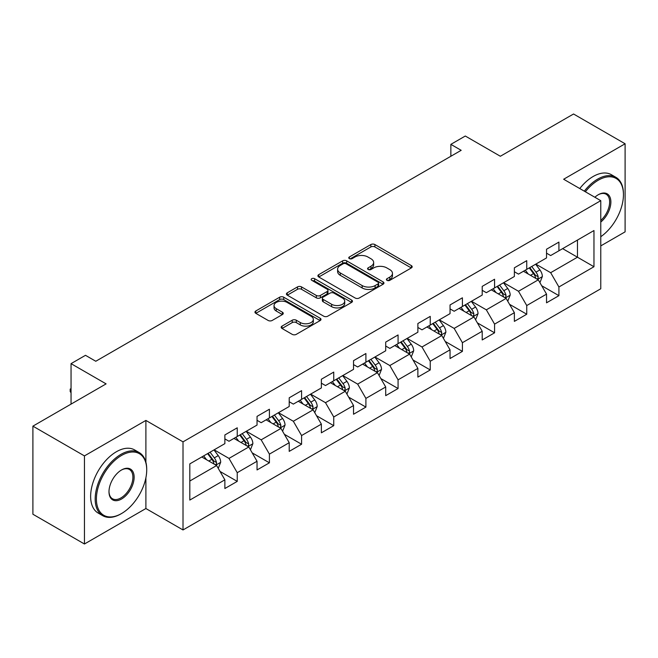 <?xml version="1.0" encoding="UTF-8"?>
<svg xmlns="http://www.w3.org/2000/svg" width="658" height="658" viewBox="0 0 658 658"><rect width="100%" height="100%" fill="white"/><g stroke="black" fill="none" stroke-linecap="round" stroke-linejoin="round"><path stroke-width="0.99" d="M387.003 280.341A2.007 1.16 0 0 0 389.832 280.341L411.34 267.929A2.862 1.653 0 0 0 412.179 266.761A2.862 1.653 0 0 0 411.34 265.593L374.904 244.554A2.862 1.653 0 0 0 370.857 244.554L349.357 256.974A2.007 1.16 0 0 0 348.765 257.788A2.007 1.16 0 0 0 349.357 258.61A2.007 1.16 0 0 0 352.186 258.61L354.966 256.998A9.163 5.289 0 0 1 367.921 256.998L370.956 258.759A9.163 5.289 0 0 1 373.645 262.493A9.163 5.289 0 0 1 370.956 266.235L368.176 267.839A2.007 1.16 0 0 0 367.592 268.661A2.007 1.16 0 0 0 368.176 269.476A2.007 1.16 0 0 0 371.013 269.476L373.793 267.872A9.163 5.289 0 0 1 386.748 267.872L389.783 269.624A9.163 5.289 0 0 1 392.464 273.358A9.163 5.289 0 0 1 389.783 277.1L387.003 278.704A2.007 1.16 0 0 0 386.411 279.527A2.007 1.16 0 0 0 387.003 280.341L387.003 278.704M282.002 326.121A2.862 1.653 0 0 0 281.172 327.289A2.862 1.653 0 0 0 282.002 328.457L292.226 334.363A2.862 1.653 0 0 0 296.273 334.363L320.158 320.569A2.862 1.653 0 0 0 320.997 319.401A2.862 1.653 0 0 0 320.158 318.233L283.73 297.202A2.862 1.653 0 0 0 279.675 297.202L255.798 310.987A2.862 1.653 0 0 0 254.959 312.155A2.862 1.653 0 0 0 255.798 313.323L268.143 320.454A2.862 1.653 0 0 0 272.19 320.454L282.414 314.549A2.862 1.653 0 0 0 283.253 313.381A2.862 1.653 0 0 0 282.414 312.213L276.286 308.684A7.657 4.417 0 0 1 274.049 305.551A7.657 4.417 0 0 1 278.77 301.471A7.657 4.417 0 0 1 287.118 302.425L311.102 316.276A7.657 4.417 0 0 1 313.34 319.401A7.657 4.417 0 0 1 308.618 323.489A7.657 4.417 0 0 1 300.27 322.527L296.273 320.216A2.862 1.653 0 0 0 292.226 320.216L282.002 326.121L282.002 328.457M600.77 245.903L625.1 231.855L625.1 143.765L573.554 113.998L500.351 156.259L465.296 136.025L450.862 144.357L461.176 150.312L95.788 361.258L85.482 355.312L71.048 363.644L71.048 404.119M145.895 462.245L145.895 420.429L84.446 455.904L32.9 426.145L106.103 383.877L71.048 363.644M145.895 420.429L183.014 441.855L600.77 200.665L600.77 288.763L183.014 529.953L183.014 441.855M625.1 143.765L563.651 179.239L600.77 200.665M355.172 298.016A2.862 1.653 0 0 0 359.219 298.016L383.104 284.231A2.862 1.653 0 0 0 383.943 283.063A2.862 1.653 0 0 0 383.104 281.895L346.676 260.856A2.862 1.653 0 0 0 342.621 260.856L318.743 274.649A2.862 1.653 0 0 0 317.904 275.817A2.862 1.653 0 0 0 318.743 276.985L355.172 298.016M312.558 280.777A2.007 1.16 0 0 1 314.59 281.056L314.59 278.679L351.627 300.064A2.862 1.653 0 0 1 352.466 301.232A2.862 1.653 0 0 1 351.627 302.4L327.75 316.185A2.862 1.653 0 0 1 323.703 316.185L287.266 295.154L287.266 292.818A2.862 1.653 0 0 0 286.427 293.986A2.862 1.653 0 0 0 287.266 295.154M287.266 292.818L297.49 286.913A2.862 1.653 0 0 1 301.537 286.913L316.309 295.45A2.862 1.653 0 0 0 320.364 295.45L327.141 291.535A2.862 1.653 0 0 0 327.98 290.367A2.862 1.653 0 0 0 327.141 289.199L311.76 280.316A2.007 1.16 0 0 1 311.168 279.494A2.007 1.16 0 0 1 312.41 278.424A2.007 1.16 0 0 1 314.59 278.679M84.446 455.904L84.446 544.001L32.9 514.235L32.9 426.145M220.027 471.441L237.242 481.385L237.242 472.691L257.039 461.258L257.039 469.952L269.41 462.813L269.41 454.119L289.207 442.694L289.207 451.38L301.578 444.24L301.578 435.547L321.367 424.122L321.367 432.808L333.746 425.668L333.746 416.975L353.535 405.55L353.535 414.236L365.906 407.096L365.906 398.403L385.703 386.978L385.703 395.664L398.074 388.524L398.074 379.831L417.871 368.406L417.871 377.092L430.242 369.952L430.242 361.258L450.039 349.834L450.039 358.528L462.41 351.38L462.41 342.695L482.207 331.262L482.207 339.956L494.577 332.808L494.577 324.123L514.375 312.69L514.375 321.384L526.745 314.236L526.745 305.551L546.535 294.118L546.535 302.812L558.913 295.664L558.913 286.978L593.96 266.737L593.96 230.547L577.469 240.071L577.469 257.212L593.96 266.737M237.242 481.385L224.871 488.524L224.871 479.83L189.817 500.072L189.817 463.882L224.871 443.64L224.871 434.954L237.242 427.807L237.242 436.501L257.039 425.068L257.039 416.382L269.41 409.235L269.41 417.929L289.207 406.496L289.207 397.81L301.578 390.663L301.578 399.357L321.367 387.932L321.367 379.238L333.746 372.091L333.746 380.785L353.535 369.36L353.535 360.666L365.906 353.527L365.906 362.213L385.703 350.788L385.703 342.094L398.074 334.955L398.074 343.641L417.871 332.216L417.871 323.522L430.242 316.383L430.242 325.068L450.039 313.644L450.039 304.95L462.41 297.811L462.41 306.496L482.207 295.072L482.207 286.378L494.577 279.239L494.577 287.924L514.375 276.5L514.375 267.806L526.745 260.667L526.745 269.361L546.535 257.928L546.535 249.234L558.913 242.095L558.913 250.788L593.96 230.547M233.944 438.401L248.79 446.979L228.992 458.404L214.146 449.833M224.871 438.878L228.992 441.263L237.242 436.501M228.992 458.404L237.242 472.691M248.79 446.979L257.039 461.258M266.112 419.837L280.958 428.407L261.16 439.832L246.314 431.261M257.039 420.306L261.16 422.691L269.41 417.929M261.16 439.832L269.41 454.119M280.958 428.407L289.207 442.694M298.28 401.265L313.126 409.835L293.328 421.26L278.482 412.689M289.207 401.734L293.328 404.119L301.578 399.357M293.328 421.26L301.578 435.547M313.126 409.835L321.367 424.122M330.439 382.693L345.294 391.263L325.496 402.688L310.65 394.117M321.367 383.17L325.496 385.547L333.746 380.785M325.496 402.688L333.746 416.975M345.294 391.263L353.535 405.55M362.607 364.121L377.453 372.691L357.664 384.116L342.818 375.545M353.535 364.598L357.664 366.975L365.906 362.213M357.664 384.116L365.906 398.403M377.453 372.691L385.703 386.978M394.775 345.549L409.621 354.119L389.832 365.544L374.978 356.973M385.703 346.026L389.832 348.403L398.074 343.641M389.832 365.544L398.074 379.831M409.621 354.119L417.871 368.406M426.943 326.977L441.789 335.547L421.992 346.98L407.146 338.401M417.871 327.454L421.992 329.831L430.242 325.068M421.992 346.98L430.242 361.258M441.789 335.547L450.039 349.834M459.111 308.405L473.957 316.975L454.16 328.408L439.314 319.837M450.039 308.882L454.16 311.259L462.41 306.496M454.16 328.408L462.41 342.695M473.957 316.975L482.207 331.262M491.279 289.833L506.125 298.403L486.328 309.836L471.482 301.265M482.207 290.31L486.328 292.687L494.577 287.924M486.328 309.836L494.577 324.123M506.125 298.403L514.375 312.69M523.447 271.261L538.293 279.831L518.496 291.264L503.65 282.693M514.375 271.738L518.496 274.123L526.745 269.361M518.496 291.264L526.745 305.551M538.293 279.831L546.535 294.118M562.623 248.642L577.469 257.212L550.664 272.692L535.818 264.121M546.535 253.166L550.664 255.551L558.913 250.788M550.664 272.692L558.913 286.978M84.446 544.001L145.895 508.527L183.014 529.953M450.862 144.357L450.862 156.259M189.817 481.023L216.622 465.543L201.776 456.973M216.622 465.543L224.871 479.83M541.69 285.728L558.913 295.664M509.522 304.3L526.745 314.236M477.363 322.872L494.577 332.808M445.195 341.444L462.41 351.38M413.027 360.008L430.242 369.952M380.859 378.58L398.074 388.524M348.691 397.152L365.906 407.096M316.523 415.724L333.746 425.668M284.355 434.296L301.578 444.24M252.195 452.869L269.41 462.813M145.895 508.527L145.895 477.807M387.801 280.629L389.783 279.486A9.163 5.289 0 0 0 392.464 275.743L392.464 273.358M373.645 262.493L373.645 264.878A9.163 5.289 0 0 1 370.956 268.612L368.974 269.755M411.299 267.954L374.904 246.939A2.862 1.653 0 0 0 370.857 246.939L350.155 258.89M383.063 284.248L346.676 263.241A2.862 1.653 0 0 0 342.621 263.241L318.776 277.01M378.046 283.878A2.007 1.16 0 0 0 378.63 283.063A2.007 1.16 0 0 0 378.046 282.241L346.067 263.776A2.007 1.16 0 0 0 343.229 263.776L340.293 265.47A9.163 5.289 0 0 0 337.612 269.212A9.163 5.289 0 0 0 340.293 272.955L362.155 285.572A9.163 5.289 0 0 0 375.109 285.572L378.046 283.878L378.046 286.263A2.007 1.16 0 0 0 378.63 285.44L378.63 283.063M337.612 269.212L337.612 271.598A9.163 5.289 0 0 0 340.293 275.332L340.293 272.955M378.046 286.263L375.109 287.957A9.163 5.289 0 0 1 362.155 287.957L340.293 275.332M287.307 295.179L297.49 289.298L297.49 286.913M327.98 290.367L327.98 292.744A2.862 1.653 0 0 1 327.141 293.912L320.364 297.827A2.862 1.653 0 0 1 316.309 297.827L301.537 289.298A2.862 1.653 0 0 0 297.49 289.298M314.59 281.056L351.594 302.425M331.64 304.3A7.657 4.417 0 0 0 339.989 305.254A7.657 4.417 0 0 0 344.718 301.175A7.657 4.417 0 0 0 342.473 298.049L334.025 293.172A2.862 1.653 0 0 0 329.971 293.172L323.193 297.079A2.862 1.653 0 0 0 322.354 298.255A2.862 1.653 0 0 0 323.193 299.423L331.64 304.3L331.64 306.677A7.657 4.417 0 0 0 339.989 307.64A7.657 4.417 0 0 0 344.718 303.552L344.718 301.175M322.354 298.255L322.354 300.632A2.862 1.653 0 0 0 323.193 301.8L323.193 299.423M331.64 306.677L323.193 301.8M313.34 319.401L313.34 321.787A7.657 4.417 0 0 1 308.618 325.866A7.657 4.417 0 0 1 300.27 324.912L296.273 322.601A2.862 1.653 0 0 0 292.226 322.601L282.043 328.482M274.049 305.551L274.049 307.936A7.657 4.417 0 0 0 276.286 311.061L276.286 308.684M282.372 314.573L276.286 311.061M320.117 320.594L283.73 299.579A2.862 1.653 0 0 0 279.675 299.579L255.83 313.348M539.922 282.652L542.373 276.475A7.732 4.458 -120 0 0 539.905 269.895L535.653 264.212M528.234 274.024L525.339 270.167M537.092 279.14L538.03 278.153L538.203 276.804A7.732 4.458 -120 0 0 535.99 272.157L531.73 266.474M529.797 267.592L534.518 273.901A3.94 2.27 60 0 1 535.234 275.093L538.203 276.804M529.262 267.905L533.515 273.588A7.732 4.458 60 0 1 535.727 278.235M600.77 236.716A35.573 20.538 120 0 0 623.447 194.719A35.573 20.538 120 0 0 598.295 180.193A35.573 20.538 120 0 0 585.373 191.774M584.304 191.157A36.453 21.048 -60 0 1 597.678 179.116A36.453 21.048 -60 0 1 615.904 177.315A36.453 21.048 -60 0 1 623.447 194.003L623.447 194.719M594.857 197.252A17.791 10.273 -60 0 1 598.295 194.719L598.295 194.719A17.791 10.273 -60 0 1 610.813 200.575A17.791 10.273 -60 0 1 600.77 222.05M579.764 188.542A36.453 21.048 -60 0 1 593.138 176.5A36.453 21.048 -60 0 1 611.364 174.691L615.904 177.315M600.77 220.438A16.911 9.763 120 0 0 609.226 205.79A16.911 9.763 120 0 0 606.133 194.233A16.911 9.763 120 0 0 597.982 194.9M120.949 513.882L121.566 513.52A35.573 20.538 120 0 0 146.718 469.952A35.573 20.538 120 0 0 121.566 455.426A35.573 20.538 120 0 0 96.405 499.003A35.573 20.538 120 0 0 121.566 513.52L120.949 513.882A36.453 21.048 -60 0 1 102.722 515.683A36.453 21.048 -60 0 1 97.137 486.476A36.453 21.048 -60 0 1 120.949 454.357A36.453 21.048 -60 0 1 139.175 452.548A36.453 21.048 -60 0 1 146.718 469.236L146.718 469.952M121.566 499.003A17.791 10.273 -60 0 1 108.989 491.74A17.791 10.273 -60 0 1 121.566 469.952L121.566 469.952A17.791 10.273 -60 0 1 134.142 477.215A17.791 10.273 -60 0 1 121.566 499.003M108.989 491.37A16.911 9.763 120 0 0 112.493 498.764A16.911 9.763 120 0 0 120.949 497.925A16.911 9.763 120 0 0 131.995 483.021A16.911 9.763 120 0 0 129.404 469.475A16.911 9.763 120 0 0 121.253 470.141M102.722 515.683L98.182 513.067A36.453 21.048 -60 0 1 92.597 483.86A36.453 21.048 -60 0 1 116.408 451.733A36.453 21.048 -60 0 1 134.635 449.932L139.175 452.548M507.754 301.224L510.205 295.047A7.732 4.458 -120 0 0 507.737 288.467L503.485 282.784M496.066 292.596L493.171 288.739M504.925 297.712L505.862 296.725L506.035 295.376A7.732 4.458 -120 0 0 503.822 290.729L499.57 285.046M497.629 286.164L502.35 292.465A3.94 2.27 60 0 1 503.066 293.665L506.035 295.376M497.094 286.477L501.347 292.16A7.732 4.458 60 0 1 503.559 296.807M475.586 319.796L478.037 313.619A7.732 4.458 -120 0 0 475.57 307.039L471.317 301.356M463.898 311.168L461.003 307.311M472.765 316.284L473.694 315.297L473.867 313.948A7.732 4.458 -120 0 0 471.654 309.301L467.402 303.618M465.461 304.736L470.182 311.037A3.94 2.27 60 0 1 470.898 312.237L473.867 313.948M464.926 305.049L469.179 310.732A7.732 4.458 60 0 1 471.391 315.379M443.418 338.368L445.869 332.191A7.732 4.458 -120 0 0 443.41 325.611L439.149 319.928M431.73 329.74L428.843 325.883M440.597 334.856L441.534 333.869L441.699 332.52A7.732 4.458 -120 0 0 439.486 327.873L435.234 322.19M433.293 323.308L438.014 329.609A3.94 2.27 60 0 1 438.73 330.81L441.699 332.52M432.758 323.621L437.011 329.304A7.732 4.458 60 0 1 439.223 333.951M411.25 356.94L413.701 350.763A7.732 4.458 -120 0 0 411.242 344.183L406.981 338.5M399.562 348.312L396.675 344.455M408.429 353.428L409.366 352.441L409.531 351.092A7.732 4.458 -120 0 0 407.318 346.445L403.066 340.762M401.133 341.88L405.854 348.181A3.94 2.27 60 0 1 406.57 349.382L409.531 351.092M400.59 342.193L404.851 347.868A7.732 4.458 60 0 1 407.055 352.524M379.082 375.512L381.541 369.335A7.732 4.458 -120 0 0 379.074 362.755L374.813 357.072M367.394 366.884L364.507 363.027M376.261 372L377.199 371.013L377.363 369.664A7.732 4.458 -120 0 0 375.15 365.017L370.898 359.334M368.965 360.452L373.686 366.753A3.94 2.27 60 0 1 374.402 367.945L377.363 369.664M368.422 360.765L372.683 366.44A7.732 4.458 60 0 1 374.896 371.087M346.922 394.084L349.373 387.907A7.732 4.458 -120 0 0 346.906 381.327L342.654 375.644M335.235 385.456L332.339 381.599M344.093 390.572L345.031 389.585L345.203 388.236A7.732 4.458 -120 0 0 342.991 383.589L338.73 377.906M336.797 379.024L341.518 385.325A3.94 2.27 60 0 1 342.234 386.517L345.203 388.236M336.254 379.337L340.515 385.012A7.732 4.458 60 0 1 342.728 389.659M314.754 412.656L317.205 406.479A7.732 4.458 -120 0 0 314.738 399.891L310.486 394.216M303.067 404.028L300.171 400.163M311.925 409.144L312.863 408.157L313.035 406.809A7.732 4.458 -120 0 0 310.823 402.153L306.562 396.478M304.629 397.596L309.35 403.897A3.94 2.27 60 0 1 310.066 405.089L313.035 406.809M304.095 397.901L308.347 403.584A7.732 4.458 60 0 1 310.56 408.231M282.586 431.229L285.037 425.043A7.732 4.458 -120 0 0 282.57 418.463L278.318 412.788M270.899 422.6L268.003 418.735M279.757 427.716L280.695 426.721L280.867 425.381A7.732 4.458 -120 0 0 278.655 420.725L274.394 415.05M272.461 416.169L277.183 422.469A3.94 2.27 60 0 1 277.898 423.662L280.867 425.381M271.927 416.473L276.179 422.156A7.732 4.458 60 0 1 278.392 426.803M250.418 449.801L252.869 443.615A7.732 4.458 -120 0 0 250.402 437.035L246.15 431.36M238.731 441.164L235.835 437.307M247.597 446.288L248.527 445.293L248.699 443.944A7.732 4.458 -120 0 0 246.487 439.297L242.234 433.622M240.293 434.741L245.015 441.041A3.94 2.27 60 0 1 245.73 442.234L248.699 443.944M239.759 435.045L244.011 440.728A7.732 4.458 60 0 1 246.224 445.376M218.25 468.373L220.701 462.187A7.732 4.458 -120 0 0 218.242 455.607L213.982 449.932M206.563 459.736L203.676 455.879M215.429 464.861L216.367 463.865L216.531 462.516A7.732 4.458 -120 0 0 214.319 457.869L210.067 452.194M208.125 453.304L212.847 459.613A3.94 2.27 60 0 1 213.562 460.806L216.531 462.516M207.591 453.617L211.843 459.3A7.732 4.458 60 0 1 214.056 463.948M71.048 392.867L70.184 391.477L70.184 389.092L71.048 388.598M71.048 389.594L70.184 389.092M389.783 279.486L389.783 277.1M368.176 269.476L368.176 267.839M370.956 268.612L370.956 266.235M349.357 258.61L349.357 256.974M370.857 246.939L370.857 244.554M374.904 246.939L374.904 244.554M411.34 267.929L411.34 265.593M318.743 276.985L318.743 274.649M342.621 263.241L342.621 260.856M346.676 263.241L346.676 260.856M383.104 284.231L383.104 281.895M362.155 287.957L362.155 285.572M375.109 287.957L375.109 285.572M301.537 289.298L301.537 286.913M316.309 297.827L316.309 295.45M320.364 297.827L320.364 295.45M327.141 293.912L327.141 291.535M351.627 302.4L351.627 300.064M292.226 322.601L292.226 320.216M296.273 322.601L296.273 320.216M300.27 324.912L300.27 322.527M282.414 314.549L282.414 312.213M255.798 313.323L255.798 310.987M279.675 299.579L279.675 297.202M283.73 299.579L283.73 297.202M320.158 320.569L320.158 318.233M537.528 279.395L542.324 276.623M535.99 272.157L539.905 269.895M530.496 275.332L533.515 273.588M505.36 297.967L510.156 295.195M503.822 290.729L507.737 288.467M498.328 293.904L501.347 292.16M473.192 316.539L477.988 313.767M471.654 309.301L475.57 307.039M466.16 312.476L469.179 310.732M441.025 335.111L445.82 332.339M439.486 327.873L443.41 325.611M433.992 331.048L437.011 329.304M408.857 353.675L413.652 350.911M407.318 346.445L411.242 344.183M401.824 349.62L404.851 347.868M376.697 372.247L381.484 369.483M375.15 365.017L379.074 362.755M369.656 368.184L372.683 366.44M344.529 390.819L349.324 388.055M342.991 383.589L346.906 381.327M337.488 386.756L340.515 385.012M312.361 409.391L317.156 406.628M310.823 402.153L314.738 399.891M305.32 405.328L308.347 403.584M280.193 427.963L284.988 425.2M278.655 420.725L282.57 418.463M273.16 423.9L276.179 422.156M248.025 446.535L252.82 443.772M246.487 439.297L250.402 437.035M240.993 442.472L244.011 440.728M215.857 465.107L220.652 462.335M214.319 457.869L218.242 455.607M208.825 461.044L211.843 459.3"/></g></svg>
